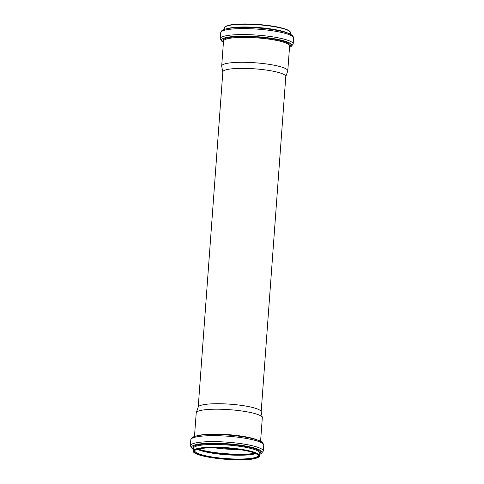 <?xml version="1.0" encoding="UTF-8"?>
<svg xmlns="http://www.w3.org/2000/svg" width="484" height="484" viewBox="0 0 484 484"><rect width="100%" height="100%" fill="white"/><g stroke="black" fill="none" stroke-linecap="round" stroke-linejoin="round"><path stroke-width="0.73" d="M222.828 72.025L221.702 66.272A33.136 5.663 4.2 0 1 221.69 66.005A33.136 5.663 4.2 0 1 234.226 62.521A33.136 5.663 4.2 0 1 269.322 64.378A33.136 5.663 4.2 0 1 287.786 70.864A33.136 5.663 4.2 0 1 287.732 71.124L285.784 76.647M198.216 407.135L222.834 71.898A31.563 5.397 4.2 0 1 234.776 68.577A31.563 5.397 4.2 0 1 268.203 70.343A31.563 5.397 4.2 0 1 285.79 76.52L261.172 411.757M194.483 436.471L196.214 412.919A33.136 5.663 4.2 0 1 196.268 412.658L198.258 407.014A31.563 5.397 4.2 0 1 210.147 403.934A31.563 5.397 4.2 0 1 242.914 405.604A31.563 5.397 4.2 0 1 261.148 411.63L262.298 417.51A33.136 5.663 4.2 0 1 262.31 417.771L260.58 441.323M196.268 412.658A33.136 5.663 4.2 0 1 208.749 409.428A33.136 5.663 4.2 0 1 243.149 411.182A33.136 5.663 4.2 0 1 262.298 417.51M225.151 26.886A32.894 5.62 4.2 0 1 237.19 24.206A32.894 5.62 4.2 0 1 269.866 25.731A32.894 5.62 4.2 0 1 290.079 31.654M236.948 24.484A33.245 5.681 4.2 0 1 272.159 26.348A33.245 5.681 4.2 0 1 290.684 32.858L289.372 30.903C287.817 29.839 285.112 28.822 281.246 27.854C270.102 24.98 249.804 23.305 237.148 24.2C229.174 24.66 224.921 25.924 224.376 27.987A33.245 5.681 4.2 0 1 236.948 24.484M226.712 28.78A33.245 5.681 4.2 0 1 236.749 27.213A33.245 5.681 4.2 0 1 288.252 33.299M235.393 27.703A35.338 6.044 4.2 0 1 272.135 29.578A35.338 6.044 4.2 0 1 292.493 36.336M234.528 28.846A36.566 6.25 4.2 0 1 273.254 30.897A36.566 6.25 4.2 0 1 293.637 38.054C293.262 35.199 289.638 33.057 282.771 31.635C270.719 28.538 248.964 26.735 235.303 27.703C229.555 28.06 225.447 28.816 222.979 29.978L221.63 30.873L220.698 32.694A36.566 6.25 4.2 0 1 234.528 28.846M223.42 42.453L222.096 41.672L220.256 38.666A36.566 6.25 4.2 0 1 234.093 34.818A36.566 6.25 4.2 0 1 272.819 36.869A36.566 6.25 4.2 0 1 293.195 44.026L293.637 38.054M223.427 42.356A35.29 6.032 4.2 0 1 234.782 36.415A35.29 6.032 4.2 0 1 277.429 39.319A35.29 6.032 4.2 0 1 289.523 47.208M223.487 41.533A33.777 5.772 4.2 0 1 235.708 36.814A33.777 5.772 4.2 0 1 274.349 39.186A33.777 5.772 4.2 0 1 289.583 46.385M221.69 66.005L223.517 41.104A33.136 5.663 4.2 0 1 236.053 37.613A33.136 5.663 4.2 0 1 271.149 39.47A33.136 5.663 4.2 0 1 289.613 45.956L287.786 70.864M231.673 448.62A34.461 5.893 4.2 0 1 222.017 447.906M239.931 449.642A35.096 6.002 4.2 0 1 213.698 447.712M255.213 453.29A35.096 6.002 4.2 0 1 198.047 449.091M255.292 453.32A32.386 5.536 4.2 0 1 226.409 454.198A32.386 5.536 4.2 0 1 197.962 449.116M255.873 453.581A31.775 5.433 4.2 0 1 226.367 454.772A31.775 5.433 4.2 0 1 197.351 449.285M258.172 455.48A31.775 5.433 4.2 0 1 226.088 458.572A31.775 5.433 4.2 0 1 194.798 450.828C194.877 449.6 198.779 448.638 206.505 447.942C215.386 447.428 225.175 447.815 235.883 449.085C243.633 450.066 249.641 451.3 253.894 452.782C257.494 454.373 258.922 455.269 258.172 455.48M206.432 447.93A32.331 5.53 4.2 0 1 258.353 455.172A32.331 5.53 4.2 0 1 214.551 458.009A32.331 5.53 4.2 0 1 206.432 447.93M206.081 447.833A32.894 5.62 4.2 0 1 258.904 455.196A32.894 5.62 4.2 0 1 214.345 458.082A32.894 5.62 4.2 0 1 206.081 447.833M205.894 447.428A33.245 5.681 4.2 0 1 241.099 449.291A33.245 5.681 4.2 0 1 259.624 455.795C256.98 464.216 191.283 458.015 193.316 450.925A33.245 5.681 4.2 0 1 205.894 447.428M193.316 450.925L193.515 448.196A33.245 5.681 4.2 0 1 206.093 444.699A33.245 5.681 4.2 0 1 241.298 446.563A33.245 5.681 4.2 0 1 259.823 453.066L259.624 455.795M193.485 448.614A33.856 5.79 4.2 0 1 205.761 443.907A33.856 5.79 4.2 0 1 244.438 446.272A33.856 5.79 4.2 0 1 259.793 453.478M193.431 449.382A35.338 6.044 4.2 0 1 204.859 443.465A35.338 6.044 4.2 0 1 247.499 446.357A35.338 6.044 4.2 0 1 259.739 454.252M193.425 449.467L192.221 448.747L190.363 445.728A36.566 6.25 4.2 0 1 204.2 441.88A36.566 6.25 4.2 0 1 242.926 443.931A36.566 6.25 4.2 0 1 263.302 451.088L261.021 453.804L259.733 454.337M204.635 435.909A36.566 6.25 4.2 0 1 243.361 437.959A36.566 6.25 4.2 0 1 263.744 445.117C262.993 442.666 261.487 441.202 259.236 440.706C255.685 439.254 250.555 437.978 243.857 436.889C230.354 434.826 217.54 434.118 205.416 434.759C199.632 435.122 195.506 435.89 193.049 437.058L191.724 437.947L190.805 439.756A36.566 6.25 4.2 0 1 204.635 435.909M205.531 434.765A35.29 6.032 4.2 0 1 242.139 436.629A35.29 6.032 4.2 0 1 262.552 443.362M197.593 435.685A33.136 5.663 4.2 0 1 206.922 434.336A33.136 5.663 4.2 0 1 257.621 440.089M290.575 34.316L290.684 32.858M224.267 29.445L224.376 27.987M220.256 38.666L220.698 32.694M293.195 44.026L290.951 46.724L289.517 47.311M255.262 453.308L243.307 454.621L226.409 454.192L209.632 452.147L197.992 449.104M263.302 451.088L263.744 445.117M190.363 445.728L190.805 439.756"/></g></svg>
